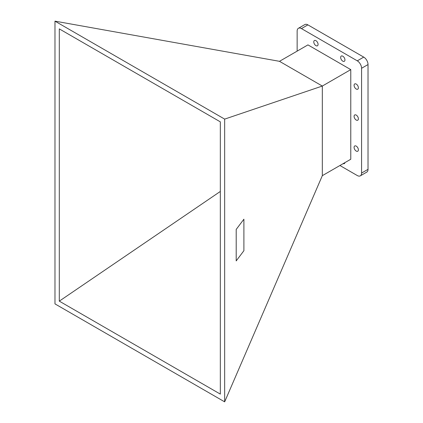 <?xml version="1.0" encoding="UTF-8"?>
<svg xmlns="http://www.w3.org/2000/svg" width="423" height="423" viewBox="0 0 423 423"><rect width="100%" height="100%" fill="white"/><g stroke="black" fill="none" stroke-linecap="round" stroke-linejoin="round"><path stroke-width="0.63" d="M315.928 40.677A3.035 1.755 -120 0 0 314.411 40.523A3.035 1.755 -120 0 0 313.945 42.961A3.035 1.755 -120 0 0 315.928 45.636A3.035 1.755 -120 0 0 317.446 45.784A3.035 1.755 -120 0 0 317.911 43.352A3.035 1.755 -120 0 0 315.928 40.677M342.799 56.19A3.035 1.755 -120 0 0 341.282 56.037A3.035 1.755 -120 0 0 340.816 58.474A3.035 1.755 -120 0 0 342.799 61.15A3.035 1.755 -120 0 0 344.317 61.298A3.035 1.755 -120 0 0 344.782 58.866A3.035 1.755 -120 0 0 342.799 56.19M356.235 84.071A3.035 1.755 -120 0 0 354.712 83.923A3.035 1.755 -120 0 0 354.247 86.355A3.035 1.755 -120 0 0 356.235 89.031A3.035 1.755 -120 0 0 357.752 89.184A3.035 1.755 -120 0 0 358.218 86.747A3.035 1.755 -120 0 0 356.235 84.071M356.235 146.125A3.035 1.755 -120 0 0 354.712 145.972A3.035 1.755 -120 0 0 354.247 148.41A3.035 1.755 -120 0 0 356.235 151.085A3.035 1.755 -120 0 0 357.752 151.233A3.035 1.755 -120 0 0 358.218 148.801A3.035 1.755 -120 0 0 356.235 146.125M356.235 115.098A3.035 1.755 -120 0 0 354.712 114.95A3.035 1.755 -120 0 0 354.247 117.383A3.035 1.755 -120 0 0 356.235 120.058A3.035 1.755 -120 0 0 357.752 120.211A3.035 1.755 -120 0 0 358.218 117.774A3.035 1.755 -120 0 0 356.235 115.098M224.655 401.85L322.321 175.672L322.321 86.049L224.655 119.112L54.974 21.15L54.974 303.888L224.655 401.85L224.655 119.112M243.897 219.204L236.203 229.419L236.198 260.912L243.897 250.702L243.897 219.204L236.198 229.414L236.203 260.917M343.169 163.632A3.035 1.755 -120 0 0 344.317 163.606A3.035 1.755 -120 0 0 344.914 162.628M339.918 165.509L357.287 175.54A6.075 3.506 -120 0 0 360.322 175.841A6.075 3.506 -120 0 0 361.58 173.06L361.58 68.272A6.075 3.506 -120 0 0 357.287 60.833L301.44 28.59A6.075 3.506 -120 0 0 298.405 28.288A6.075 3.506 -120 0 0 297.147 31.069L297.147 51.125M322.321 175.672L350.778 159.238L350.778 69.621L307.949 44.891L279.487 61.319L54.974 21.15M360.322 175.841L366.767 172.119A6.075 3.506 -120 0 0 368.026 169.337L368.026 64.555A6.075 3.506 -120 0 0 363.727 57.11L307.886 24.872A6.075 3.506 -120 0 0 304.846 24.571L298.405 28.288M279.487 61.319L322.321 86.049L350.778 69.621M220.33 121.856L59.305 28.891L59.305 301.144L220.33 394.109L220.33 121.856M220.33 191.45L59.305 301.144M301.44 28.59L307.886 24.872M361.58 173.06L368.026 169.337M361.58 68.272L368.026 64.555M357.287 60.833L363.727 57.11"/></g></svg>
